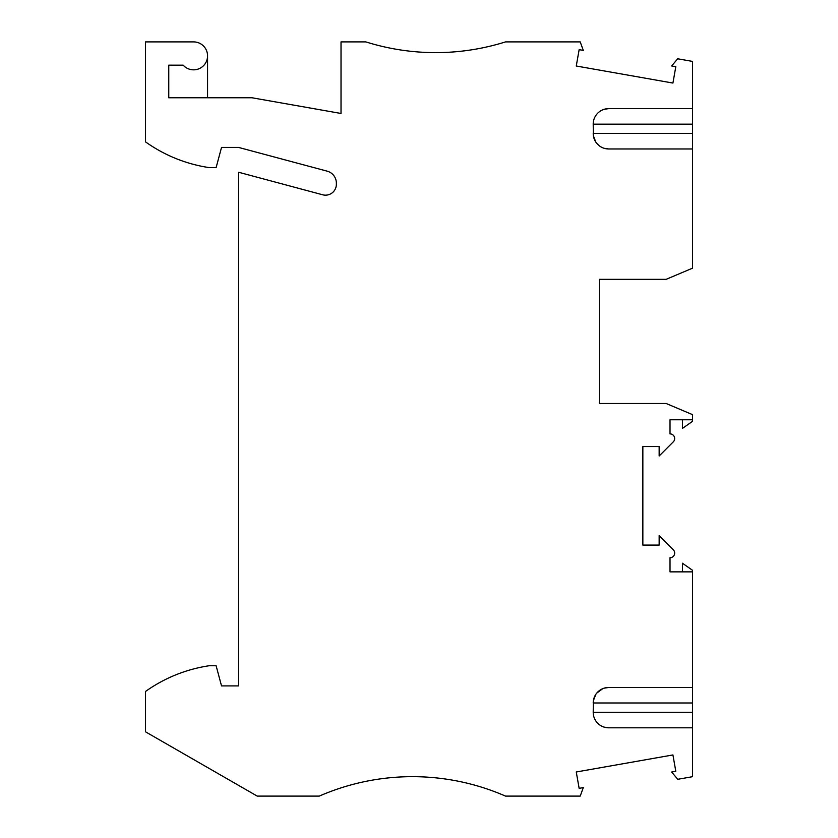 <?xml version="1.0" encoding="UTF-8"?>
<svg xmlns="http://www.w3.org/2000/svg" width="838" height="838" viewBox="0 0 838 838"><rect width="100%" height="100%" fill="white"/><g stroke="black" fill="none" stroke-linecap="round" stroke-linejoin="round"><path stroke-width="1.26" d="M604.167 148.295L608.713 148.975L692.513 148.975L692.513 61.404L677.68 58.786L671.647 65.972L675.805 66.705L672.924 83.056L576.261 66.013L579.142 49.662L583.311 50.395L580.21 41.9L505.513 41.9A232.775 232.775 0 0 1 365.85 41.9L341.024 41.9L341.024 113.465L251.966 97.763L168.763 97.763L168.763 65.175L183.187 65.175A13.963 13.963 0 0 0 206.347 61.572A13.963 13.963 0 0 0 193.588 41.9L145.487 41.9L145.487 141.852A147.425 147.425 0 0 0 209.112 167.6L216.12 167.6L221.525 147.425L238.6 147.425L327.166 171.162A12.413 12.413 0 0 1 336.363 183.145L336.363 184.297A10.863 10.863 0 0 1 322.693 194.793L238.6 172.251L238.6 685.913L221.525 685.913L216.12 665.749L209.112 665.749A147.425 147.425 0 0 0 145.487 691.486L145.487 731.804L257.224 796.1L319.288 796.1A232.775 232.775 0 0 1 505.513 796.1L580.21 796.1L583.311 787.605L579.142 788.338L576.261 771.987L672.924 754.944L675.805 771.295L671.647 772.028L677.753 779.298L692.513 776.7L692.513 727.813L608.713 727.813L604.167 727.133M692.513 148.975L692.513 268.181L666.137 279.337L599.4 279.337L599.4 403.487L666.137 403.487L692.513 414.632L692.513 421.346L682.425 428.417L682.425 419.775M692.513 419.775L670.012 419.775L670.012 433.895A4.651 4.651 0 0 1 673.302 441.836L659.15 455.998L659.15 446.549L642.851 446.549L642.851 545.088L659.15 545.088L659.15 535.639L673.302 549.791A4.651 4.651 0 0 1 670.012 557.741L670.012 571.862L692.513 571.862L692.513 570.28L682.425 563.22L682.425 571.862M207.562 55.863L207.562 97.763M692.513 727.813L692.513 571.862M599.4 403.487L599.4 354.6M599.4 328.213L599.4 279.337M692.513 108.626L608.713 108.626L604.167 109.307M608.713 108.626A15.513 15.513 8.4 0 0 593.199 124.15L593.367 135.756L595.828 142.104M596.729 143.319L598.856 145.445M600.06 146.346L601.359 147.121M608.713 148.975A15.513 15.513 -171.6 0 1 593.199 133.462L692.513 133.462M608.713 727.813A15.513 15.513 -177.2 0 1 593.199 712.3L593.367 700.694L595.828 694.346M604.167 688.155L608.713 687.474L692.513 687.474M596.729 693.131L602.731 688.668M601.359 725.97L600.06 725.184M598.856 724.283L597.735 723.278M597.735 723.267L596.729 722.157M608.713 687.474A15.513 15.513 2.8 0 0 593.199 702.988L692.513 702.988M692.513 124.15L593.199 124.15M692.513 712.3L593.199 712.3"/></g></svg>
